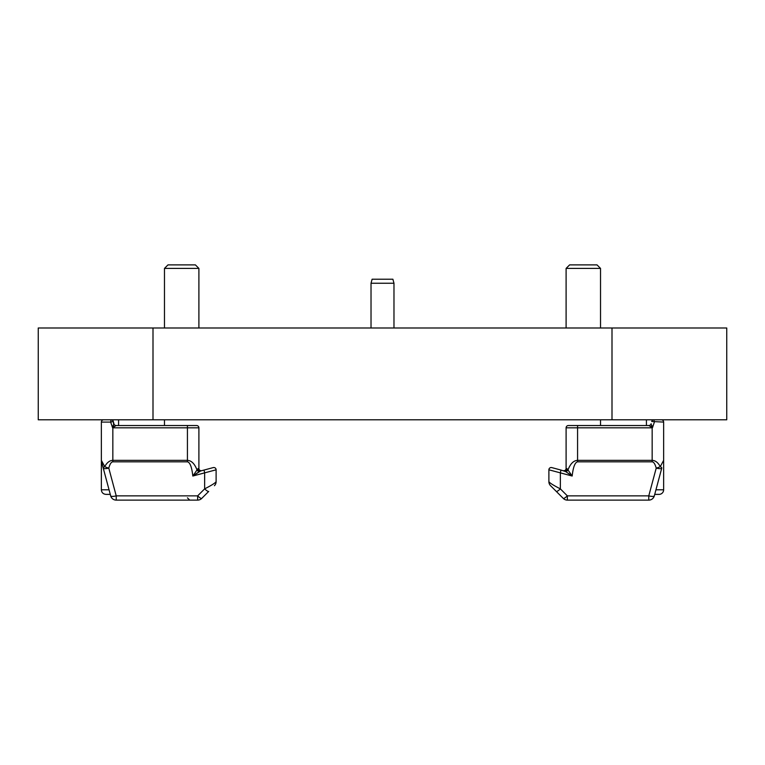 <?xml version="1.0" encoding="UTF-8"?>
<svg xmlns="http://www.w3.org/2000/svg" width="765" height="765" viewBox="0 0 765 765"><rect width="100%" height="100%" fill="white"/><g stroke="black" fill="none" stroke-linecap="round" stroke-linejoin="round"><path stroke-width="1.15" d="M655.949 489.791L663.638 489.791A4.59 4.59 0 0 1 659.048 494.381L654.725 494.381L659.048 494.381M651.111 423.714L651.082 423.829A2.295 2.295 0 0 1 648.863 425.531A2.295 2.295 0 0 0 651.082 423.829A2.295 2.295 -90 0 1 648.863 425.531L652.382 427.721L651.082 423.829L651.723 425.789A2.295 0.995 -37.5 0 1 650.604 426.641L648.863 425.531L568.395 425.531A2.295 2.295 0 0 0 566.1 427.826L566.1 468.438A2.295 2.295 0 0 1 563.212 470.657L564.513 471.011A2.295 2.066 105 0 0 567.19 468.792L566.1 468.438M652.526 427.578L654.362 422.089L653.922 419.794A2.295 2.295 0 0 0 651.703 421.496L663.638 422.089A2.295 2.295 0 0 0 661.343 419.794M663.638 489.791L663.638 460.348A5.738 5.738 0 0 1 663.446 461.831A5.738 5.738 0 0 0 663.638 460.348L660.281 466.621C658.015 462.538 655.309 460.444 652.163 460.348L577.575 460.348C573.616 460.559 570.47 463.638 568.127 469.595A2.295 1.616 -43.3 0 1 565.641 471.565L572.172 476.031L567.19 468.792M654.324 495.863A5.738 5.738 0 0 1 648.777 500.119L648.777 495.863L656.217 468.103A5.738 1.434 15 0 0 661.763 468.103L654.324 495.863L661.763 468.103A5.738 1.434 -165 0 0 660.281 466.621A5.738 1.434 165 0 1 656.217 468.103C655.089 464.02 653.74 461.926 652.163 461.831L577.575 461.831C574.974 462.347 573.176 467.08 572.172 476.031L560.363 472.866L560.363 488.873A5.738 1.071 135 0 1 556.308 491.446L563.298 498.436A5.738 5.738 0 0 0 567.353 500.119L567.353 495.863A5.738 1.071 135 0 1 563.298 498.436A5.738 5.738 0 0 0 567.353 500.119L648.777 500.119A5.738 5.738 0 0 0 654.324 495.863A5.738 1.434 -165 0 1 648.777 495.863L567.353 495.863L560.363 488.873C553.411 485.306 549.586 482.906 548.888 481.654L548.888 469.806A2.295 2.295 0 0 1 551.775 467.597L560.955 470.054L551.775 467.597A2.295 2.295 0 0 0 548.888 469.806L560.363 472.866L560.955 470.054L565.641 471.565M663.638 460.348L663.638 422.089M648.777 500.119L623.475 500.119M550.571 485.708L556.308 491.446L550.571 485.708A5.738 5.738 0 0 1 548.888 481.654A5.738 5.738 0 0 0 550.571 485.708M612 327.994L612 419.794L726.75 419.794L726.75 327.994L38.25 327.994L38.25 419.794L153 419.794L153 327.994M612 419.794L153 419.794M110.275 494.381L105.953 494.381L110.275 494.381L110.676 495.863A5.738 5.738 0 0 0 116.223 500.119A5.738 5.738 0 0 1 110.676 495.863A5.738 5.738 0 0 0 116.223 500.119L197.647 500.119A5.738 5.738 0 0 0 201.702 498.436A5.738 1.071 -135 0 1 197.647 495.863L116.223 495.863A5.738 1.434 165 0 1 110.676 495.863L103.237 468.103A5.738 1.434 -15 0 0 108.783 468.103A5.738 1.434 -165 0 1 104.719 466.621L101.363 460.348L101.363 422.089L110.638 422.089L112.618 427.731L116.137 425.531A2.295 2.295 0 0 1 115.372 425.397A2.295 2.295 0 0 0 116.137 425.531L115.372 425.397A2.295 2.295 0 0 1 113.918 423.829A2.295 2.295 0 0 0 115.372 425.397L116.137 425.531A2.295 2.295 -90 0 1 113.918 423.829L112.474 427.578M198.9 268.4L195.381 264.881L167.994 264.881L164.475 268.4L198.9 268.4L198.9 327.994M371.025 327.994L371.025 283.241L393.975 283.241L393.975 327.994M371.025 283.241L372.106 279.225L392.894 279.225L393.975 283.241M113.679 424.575L113.297 421.496L113.889 423.714M198.9 468.438L197.81 468.792A2.295 2.066 -105 0 0 200.487 471.011L201.788 470.657A2.295 2.295 0 0 1 198.9 468.438L198.9 427.826A2.295 2.295 0 0 0 196.605 425.531L116.137 425.531M110.638 422.089L113.297 421.496A2.295 2.295 0 0 0 111.078 419.794L110.638 422.089M103.658 419.794A2.295 2.295 0 0 0 101.363 422.089M197.81 468.792L192.828 476.031L204.638 472.866L204.045 470.054L213.225 467.597L200.487 471.011L192.828 476.031L199.359 471.565A2.295 1.616 43.3 0 1 196.873 469.595C194.53 463.638 191.384 460.559 187.425 460.348L112.838 460.348C109.691 460.444 106.985 462.538 104.719 466.621A5.738 1.434 165 0 0 103.237 468.103L101.554 461.831A5.738 5.738 0 0 1 101.363 460.348A5.738 5.738 0 0 0 101.554 461.831M197.647 500.119L197.647 495.863L204.638 488.873L204.638 472.866L216.113 469.806A2.295 2.295 0 0 0 213.225 467.597A2.295 2.295 0 0 1 216.113 469.806L216.113 481.654C215.414 482.906 211.589 485.306 204.638 488.873A5.738 1.071 45 0 0 208.692 491.446L201.702 498.436M216.113 481.654A5.738 5.738 0 0 1 214.43 485.708A5.738 5.738 0 0 0 216.113 481.654M600.525 268.4L597.006 264.881L569.619 264.881L566.1 268.4L600.525 268.4L600.525 327.994M651.723 425.789L653.014 426.124M577.575 461.831L577.575 427.826L652.163 427.826L652.163 461.831M577.575 425.531L577.575 427.826L566.1 427.826M109.051 489.791L101.363 489.791C101.611 492.555 103.141 494.085 105.953 494.381M114.396 426.641A2.295 0.995 37.5 0 1 113.277 425.789L111.986 426.124M187.425 425.531L187.425 427.826L112.838 427.826L112.838 461.831L187.425 461.831C190.026 462.347 191.824 467.08 192.828 476.031M198.9 427.826L187.425 427.826L187.425 461.831M116.223 500.119L116.223 495.863L108.783 468.103C109.911 464.02 111.26 461.926 112.838 461.831M646.425 425.531L646.425 419.794M600.525 425.531L600.525 419.794M649.628 425.397L648.863 425.531L649.628 425.397M164.475 425.531L164.475 419.794M118.575 425.531L118.575 419.794M101.363 489.791L101.363 460.348M164.475 327.994L164.475 268.4M187.425 497.824L189.72 500.119M566.1 327.994L566.1 268.4"/></g></svg>
